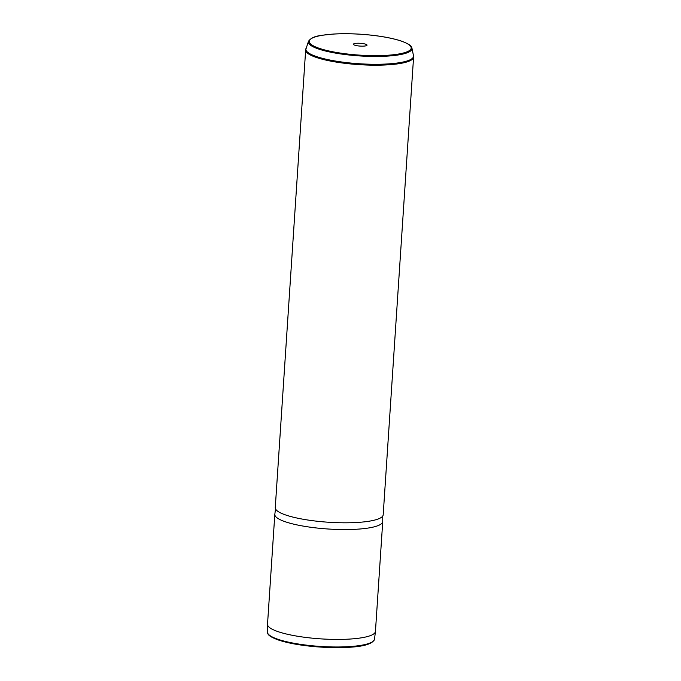 <?xml version="1.0" encoding="UTF-8"?>
<svg xmlns="http://www.w3.org/2000/svg" width="681" height="681" viewBox="0 0 681 681"><rect width="100%" height="100%" fill="white"/><g stroke="black" fill="none" stroke-linecap="round" stroke-linejoin="round"><path stroke-width="1.02" d="M274.818 514.376L267.522 624.247A54.08 11.058 3.8 0 0 267.514 624.366A54.08 11.058 3.8 0 0 316.937 638.582A54.08 11.058 3.8 0 0 375.427 631.534A54.08 11.058 3.8 0 0 375.444 631.415L382.739 521.544A54.08 11.058 -176.2 0 1 324.241 528.72A54.08 11.058 -176.2 0 1 274.818 514.376A54.08 11.058 -176.2 0 1 274.835 514.232L275.533 508.894M382.756 516.011L382.748 521.399A54.08 11.058 -176.2 0 1 382.739 521.544M383.19 514.785A54.08 11.058 -176.2 0 1 324.684 521.961A54.08 11.058 -176.2 0 1 275.269 507.617L305.658 50.002A54.08 11.058 -176.2 0 0 355.082 64.346A54.08 11.058 -176.2 0 0 413.58 57.17L383.19 514.785M360.785 43.337A6.827 1.396 -176.2 0 1 366.965 45.312A6.827 1.396 -176.2 0 1 359.636 46.053A6.827 1.396 -176.2 0 1 353.439 44.41A6.827 1.396 -176.2 0 1 360.785 43.337M372.567 641.715A52.803 10.802 -176.2 0 1 316.486 646.78A52.803 10.802 -176.2 0 1 269.004 634.837M267.42 632.045C267.642 634.292 268.382 636.36 278.904 640.183C288.574 643.298 301.096 645.503 316.469 646.797C344.799 648.559 371.562 647.674 374.516 639.161A53.671 10.973 -176.2 0 1 316.469 646.15A53.671 10.973 -176.2 0 1 267.42 632.045L267.514 624.366M355.925 54.855A51.101 10.453 -176.2 0 1 309.404 40.579A51.101 10.453 -176.2 0 1 364.505 34.535A51.101 10.453 -176.2 0 1 411.026 48.802A51.101 10.453 -176.2 0 1 355.925 54.855M308.476 41.286C312.954 35.31 320.666 35.54 333.469 34.05C343.045 33.48 353.388 33.633 364.514 34.51C379.394 35.77 391.515 37.906 400.879 40.911C411.213 44.716 411.324 46.436 411.945 48.164A51.935 10.624 -176.2 0 1 355.814 55.646A51.935 10.624 -176.2 0 1 308.476 41.286L305.658 50.002M411.945 48.164L413.478 55.672A53.961 11.032 -176.2 0 1 355.15 63.444A53.961 11.032 -176.2 0 1 305.965 48.53M374.516 639.161L375.427 631.534M413.478 55.672L413.58 57.17"/></g></svg>
